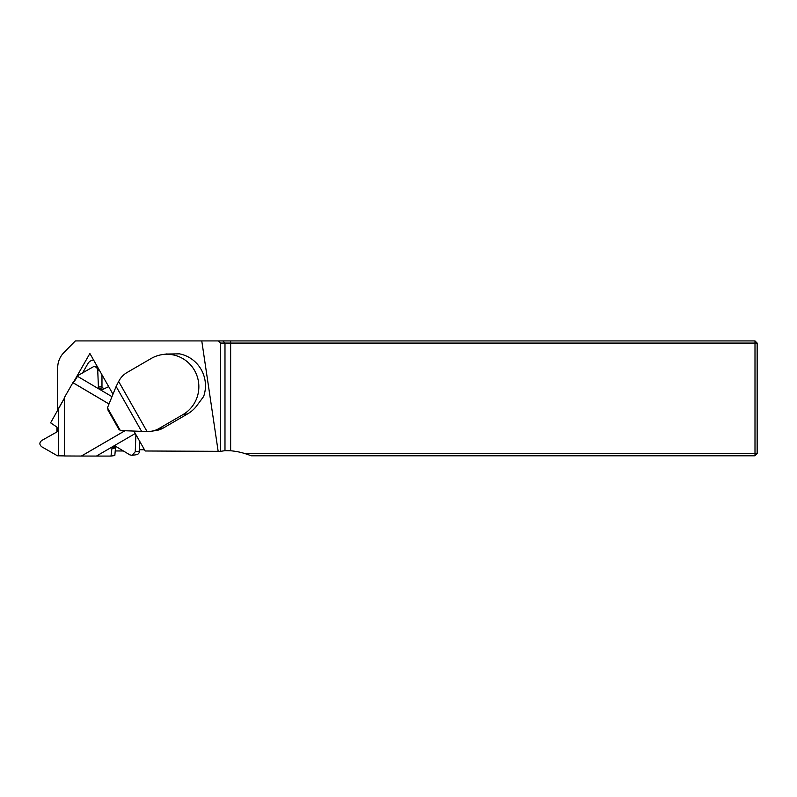 <?xml version="1.0" encoding="UTF-8"?>
<svg xmlns="http://www.w3.org/2000/svg" width="797" height="797" viewBox="0 0 797 797"><rect width="100%" height="100%" fill="white"/><g stroke="black" fill="none" stroke-linecap="round" stroke-linejoin="round"><path stroke-width="1.2" d="M166.115 354.047L179.455 353.848A32.308 31.81 -98.4 0 1 201.203 369.559A32.308 31.81 -98.4 0 1 203.643 396.488L196.022 406.759A32.308 31.81 81.6 0 1 187.554 413.922L182.941 414.609A32.308 31.81 -98.4 0 0 194.588 370.535A32.308 31.81 -98.4 0 0 162.289 354.605A32.308 31.81 -98.4 0 0 151.121 358.52L127.042 372.518A21.539 21.21 -98.4 0 0 119.271 380.368L118.653 381.464L147.007 431.446L148.252 431.446A21.539 21.21 -98.4 0 0 158.862 428.607L163.475 427.929A21.539 21.21 81.6 0 1 156.033 430.539L151.42 431.217M182.941 414.609L158.862 428.607M187.554 413.922L163.475 427.929M107.744 407.088L107.525 407.934L120.357 430.559L141.597 431.356L116.133 386.465L107.744 407.088M147.007 431.446L141.597 431.356M116.133 386.465L118.653 381.464M108.312 410.594L107.525 407.934M120.357 430.559L118.643 428.806M144.486 449.757L139.475 449.727M58.35 409.807L57.703 409.907L64.408 398.141M82.539 373.006L87.899 363.611A7.183 7.073 81.6 0 1 93.608 360.055L92.96 360.124M73.414 382.361L89.882 353.489L112.985 394.206M133.916 431.117L145.193 450.992L218.159 451.331L201.771 340.917L75.336 340.917L63.85 352.633A21.539 21.21 -98.4 0 0 57.703 367.756L57.703 409.907M218.159 451.331L219.783 451.331A65.643 64.617 171.6 0 1 220.51 451.341L220.51 343.069L224.983 343.069L224.983 450.674L230.642 450.773A65.643 64.617 171.6 0 1 245.147 453.642L251.483 455.794L754.998 455.794L754.998 343.069L224.983 343.069L222.871 340.917L754.998 340.917L754.998 343.069L757.15 343.069L757.15 453.642L245.147 453.642M220.51 451.341L224.983 450.674M222.871 340.917L201.771 340.917M218.318 340.917L220.51 343.069M754.998 340.917L757.15 343.069M757.15 453.642L754.998 455.794M64.408 455.904L57.454 455.794L41.723 446.768C39.272 444.676 39.272 442.584 41.723 440.492L56.886 431.964L56.896 427.082M123.674 450.982L115.226 450.943M109 404.009L72.886 382.68L64.408 397.544L64.408 455.974L81.364 456.053L124.77 430.818M72.886 382.68L72.945 382.67A5.748 0.787 120.6 0 0 77.468 376.284L78.355 375.497M56.886 431.964L57.623 430.719L56.995 427.142L50.609 422.828L64.408 398.261M135.918 434.694L135.241 451.76L132.123 455.346L129.881 454.878L115.196 446.041L111.929 448.522L110.992 456.083L114.828 455.515L115.475 447.994A1.435 1.415 -98.4 0 1 116.183 446.878L116.681 446.589M110.992 456.083L81.364 456.053M139.475 440.92L139.475 451.132A3.626 3.567 81.6 0 1 136.436 454.708L132.123 455.346M101.976 374.799L101.976 386.575A1.435 1.415 -98.4 0 0 102.683 387.82L104.268 388.767M77.837 375.576L93.578 366.64C95.949 366.6 97.334 367.796 97.732 370.236L98.41 387.103L99.157 388.348L102.106 389.743L108.681 386.635M230.642 340.917L230.642 450.773M58.311 409.877L58.311 455.794M97.732 370.236L99.256 370.007M98.41 387.103L101.976 386.575M99.157 388.348L102.683 387.82M101.209 389.554L103.251 389.255M135.241 451.76L139.475 451.132M114.708 446.21L115.714 446.061M112.656 447.406L116.183 446.878M111.929 448.522L115.475 447.994M111.978 396.667L77.468 376.284M109.01 403.969L72.945 382.67M81.424 456.043L124.81 430.818M96.626 455.964L135.271 433.498M162.289 354.605L166.912 353.918M107.993 410.126L118.853 429.264M93.578 366.64L97.055 366.122"/></g></svg>
